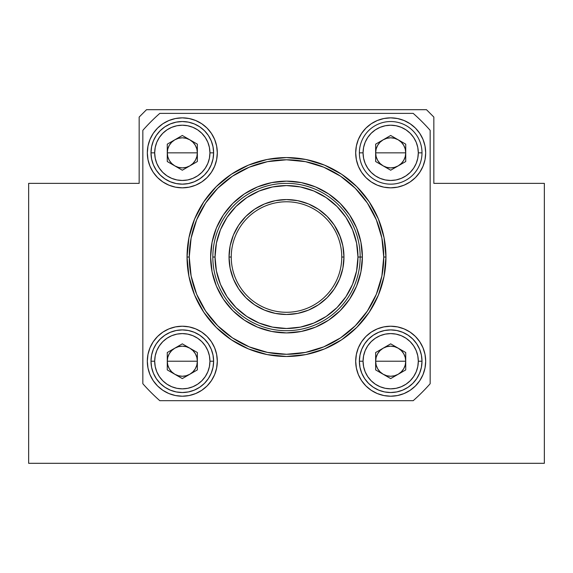 <?xml version="1.0" encoding="UTF-8"?>
<svg xmlns="http://www.w3.org/2000/svg" width="573" height="573" viewBox="0 0 573 573"><rect width="100%" height="100%" fill="white"/><g stroke="black" fill="none" stroke-linecap="round" stroke-linejoin="round"><path stroke-width="0.86" d="M28.65 463.313L28.65 183.36L139.16 183.36L139.16 117.057L146.523 109.687L426.477 109.687L433.84 117.057L433.84 183.36L544.35 183.36L544.35 463.313L28.65 463.313L544.35 463.313L544.35 183.36L433.84 183.36L433.84 117.057L426.477 109.687L146.523 109.687L139.16 117.057L139.16 183.36L28.65 183.36L28.65 463.313M283.377 199.655L284.272 199.612M285.404 199.576L285.82 199.569M292.681 199.898L293.326 199.977M295.131 200.221L296.27 200.407M302.888 201.954L304.951 202.613M305.703 202.871L306.877 203.3M313.553 206.33L315.988 207.713M316.554 208.056L317.284 208.508M324.898 214.281L326.911 216.179M327.935 217.217L330.37 219.917M331.416 221.192L332.533 222.639M335.441 226.922L336.408 228.548M338.786 233.197L339.202 234.121M341.35 239.894L341.916 241.82M343.055 246.856L343.385 248.883M343.879 253.925L343.95 255.773M343.829 260.93L343.642 263.079M339.402 279.459L337.898 282.725M333.801 289.659L333.5 290.088M333.121 290.633L331.416 292.875M325.937 298.827L323.831 300.718M320.336 303.475L319.089 304.363M317.535 305.395L315.945 306.376M312.593 308.231L311.784 308.632M310.767 309.119L309.513 309.685M289.623 314.412L288.728 314.455M287.596 314.484L287.18 314.491M280.319 314.162L279.674 314.09M277.869 313.846L276.73 313.66M270.112 312.106L268.049 311.454M267.297 311.189L266.123 310.759M259.447 307.73L257.012 306.354M256.446 306.011L255.716 305.552M248.102 299.779L246.089 297.881M245.065 296.843L242.63 294.142M241.584 292.875L240.467 291.421M237.559 287.145L236.592 285.519M234.214 280.863L233.798 279.939M231.65 274.166L231.084 272.239M229.945 267.204L229.615 265.177M229.121 260.142L229.05 258.294M229.171 253.137L229.358 250.988M230.145 245.781L230.067 246.197M233.598 234.601L235.102 231.334M239.199 224.401L239.5 223.971M239.879 223.434L241.584 221.185M247.063 215.24L249.169 213.342M252.664 210.585L253.911 209.704M255.465 208.665L257.055 207.684M260.407 205.829L261.216 205.428M262.233 204.941L263.487 204.375M257.427 207.462L255.644 208.558M249.456 213.099L247.737 214.61M241.806 220.913L240.345 222.797M235.238 231.062L234.178 233.268M229.451 250.165L229.293 251.568M229.042 257.793L229.057 258.588M229.501 264.303L229.694 265.686M230.855 271.366L231.213 272.705M236.119 284.666L236.778 285.841M239.865 290.611L240.653 291.678M243.833 295.518L245.101 296.878M255.429 305.373L256.367 305.961M265.779 310.63L266.681 310.967M276.336 313.589L277.117 313.725M315.573 306.598L317.356 305.509M323.544 300.961L325.263 299.45M331.194 293.147L332.655 291.263M337.762 282.998L338.822 280.791M343.549 263.895L343.707 262.491M343.958 256.267L343.943 255.472M343.499 249.756L343.306 248.374M342.145 242.694L341.787 241.355M336.881 229.401L336.222 228.226M333.135 223.456L332.347 222.388M329.167 218.535L327.899 217.181M317.571 208.694L316.633 208.106M307.221 203.436L306.319 203.093M296.664 200.471L295.883 200.342M277.468 200.285L284.745 199.597M288.112 199.59L290.096 199.683M291.227 199.762L294.959 200.192M298.891 200.922L299.944 201.159M300.839 201.388L304.779 202.556M309.563 204.396L310.365 204.762M311.082 205.091L314.154 206.66M319.82 210.212L320.823 210.95M321.36 211.351L323.573 213.12M329.117 218.478L333.944 224.609M334.811 225.92L337.547 230.64M338.242 232.029L339.073 233.834M339.968 235.976L342.862 245.824L343.965 257.033L342.862 268.243L339.588 279.022L334.281 288.957L327.133 297.666L318.423 304.807L308.489 310.122L297.709 313.388L286.5 314.498L275.291 313.388L264.511 310.122L254.577 304.807L245.867 297.666L238.719 288.957L233.412 279.022L230.138 268.243L229.035 257.033L231.248 257.033A55.252 55.252 0 0 0 286.5 312.285A55.252 55.252 0 0 0 341.752 257.033L343.965 257.033A57.465 57.465 0 0 1 286.5 314.498A57.465 57.465 0 0 1 229.035 257.033L230.138 245.824L233.412 235.037L238.719 225.103L245.867 216.401L254.577 209.252L264.511 203.945L275.291 200.672L286.5 199.569L297.709 200.672L308.489 203.945L318.423 209.252L327.133 216.401L334.281 225.103L340.419 237.165M340.935 238.612L342.475 244.041M343.084 246.999L343.657 251.117M343.793 252.636L343.95 255.673M343.958 257.664L343.95 258.23M343.9 259.748L343.377 265.213M343.141 266.71L343.012 267.433M342.597 269.482L342.002 271.917M340.742 276L340.871 275.642M337.948 282.625L335.563 286.944M331.874 292.294L329.912 294.68M329.482 295.174L328.429 296.32M324.662 299.994L322.105 302.136M321.51 302.601L319.978 303.733M316.461 306.068L314.133 307.415M313.302 307.859L310.38 309.298M297.709 313.388L306.433 310.924M305.373 311.311L300.445 312.779M295.532 313.782L288.255 314.47M284.888 314.47L282.904 314.384M281.773 314.298L278.041 313.868M274.109 313.144L273.056 312.901M272.161 312.679L268.221 311.511M263.437 309.664L262.635 309.305M261.918 308.969L258.846 307.4M253.18 303.848L252.177 303.117M251.64 302.716L249.427 300.94M243.883 295.582L239.056 289.451M238.189 288.147L235.453 283.42M234.758 282.038L233.927 280.226M233.032 278.084L232.581 276.902M232.065 275.448L230.525 270.019M229.916 267.061L229.343 262.943M229.207 261.431L229.05 258.387M229.042 256.396L229.05 255.83M229.1 254.319L229.623 248.854M229.859 247.35L229.988 246.626M230.403 244.578L230.998 242.15M232.258 238.067L232.129 238.425M235.052 231.442L237.437 227.123M241.126 221.772L243.088 219.387M243.518 218.886L244.571 217.74M248.338 214.066L250.895 211.931M251.49 211.458L253.022 210.327M256.539 207.999L258.867 206.645M259.698 206.201L262.62 204.762M275.291 200.672L266.567 203.136M267.627 202.756L272.555 201.288M262.864 204.654L260.708 205.686M253.366 210.083L252.227 210.907M244.85 217.439L244.048 218.299M237.637 226.793L236.85 228.097M230.547 243.955L230.274 245.172M229.372 250.809L229.193 252.772M229.05 258.201L229.107 259.898M229.594 264.998L229.916 267.032M231.026 272.032L231.599 274.009M233.741 279.803L234.121 280.663M236.398 285.168L237.387 286.858M240.159 291.012L241.276 292.488M249.076 300.639L251.568 302.659M258.409 307.164L261.324 308.689M267.928 311.411L271.43 312.486M277.776 313.832L280.834 314.219M287.832 314.477L289.301 314.427M310.136 309.413L312.292 308.381M319.634 303.976L320.773 303.16M328.15 296.621L328.952 295.761M335.363 287.266L336.15 285.97M342.453 270.105L342.726 268.895M343.628 263.251L343.807 261.295M343.95 255.866L343.893 254.168M343.406 249.069L343.084 247.035M341.974 242.028L341.401 240.058M339.259 234.257L338.879 233.404M336.602 228.885L335.613 227.202M332.841 223.055L331.724 221.579M323.924 213.421L321.432 211.408M314.591 206.903L311.676 205.378M305.072 202.649L301.57 201.581M295.224 200.235L292.166 199.848M285.168 199.583L283.699 199.633M212.827 257.033L215.04 257.033A71.46 71.46 0 0 1 286.5 185.573A71.46 71.46 0 0 1 357.96 257.033L360.173 257.033A73.673 73.673 0 0 0 286.5 183.36A73.673 73.673 0 0 0 212.827 257.033A73.673 73.673 0 0 1 286.5 183.36A73.673 73.673 0 0 1 360.173 257.033A73.673 73.673 0 0 1 286.5 330.7A73.673 73.673 0 0 1 212.827 257.033A73.673 73.673 0 0 0 286.5 330.7A73.673 73.673 0 0 0 360.173 257.033L357.96 257.033L356.585 243.088L352.524 229.687L345.92 217.332L337.031 206.502L326.202 197.613L313.846 191.01L300.438 186.941L286.5 185.573L272.562 186.941L259.154 191.01L246.798 197.613L235.969 206.502L227.08 217.332L220.476 229.687L216.415 243.088L215.04 257.033L216.415 270.972L220.476 284.38L227.08 296.735L235.969 307.565L246.798 316.446L259.154 323.05L272.562 327.119L286.5 328.494L300.438 327.119L313.846 323.05L326.202 316.446L337.031 307.565L345.92 296.735L352.524 284.38L356.585 270.972L357.96 257.033A71.46 71.46 0 0 1 286.5 328.494A71.46 71.46 0 0 1 215.04 257.033L212.827 257.033M341.752 257.033A55.252 55.252 0 0 1 286.5 312.285A55.252 55.252 0 0 1 231.248 257.033A55.252 55.252 0 0 1 286.5 201.775A55.252 55.252 0 0 1 341.752 257.033A55.252 55.252 0 0 0 286.5 201.775A55.252 55.252 0 0 0 231.248 257.033L229.035 257.033A57.465 57.465 0 0 1 286.5 199.569A57.465 57.465 0 0 1 343.965 257.033L341.752 257.033M227.08 296.735L235.969 307.565M326.202 316.446L337.031 307.565M345.92 217.332L337.031 206.502M246.798 197.613L235.969 206.502M233.412 279.022L230.138 268.243M339.588 235.037L342.862 245.824M379.326 228.033L376.389 219.925L379.326 228.033M189.384 251.962L189.255 256.912M281.429 354.143L286.385 354.279M383.616 262.097L383.745 257.148M291.571 159.917L286.615 159.788M362.38 257.033A75.88 75.88 0 0 1 286.5 332.913A75.88 75.88 0 0 1 210.62 257.033L212.074 242.229L216.393 227.99L223.406 214.875L232.846 203.372L244.342 193.939L257.463 186.927L271.695 182.608L286.5 181.147L301.305 182.608L315.537 186.927L328.658 193.939L340.154 203.372L349.594 214.875L356.607 227.99L360.926 242.229L362.38 257.033L360.926 271.838L356.607 286.07L349.594 299.192L340.154 310.688L328.658 320.128L315.537 327.14L301.305 331.452L286.5 332.913L271.695 331.452L257.463 327.14L244.342 320.128L232.846 310.688L223.406 299.192L216.393 286.07L212.074 271.838L210.62 257.033A75.88 75.88 0 0 1 286.5 181.147A75.88 75.88 0 0 1 362.38 257.033L360.173 257.033L362.38 257.033M187.042 257.033L189.255 257.033A97.245 97.245 0 0 1 286.5 159.788A97.245 97.245 0 0 1 383.745 257.033L385.958 257.033L383.745 257.033L381.876 238.06L376.346 219.817L367.357 203.007L355.26 188.266L340.527 176.176L323.716 167.187L305.473 161.65L286.5 159.788L267.527 161.65L249.284 167.187L232.473 176.176L217.74 188.266L205.643 203.007L196.654 219.817L191.124 238.06L189.255 257.033L191.124 276L196.654 294.243L205.643 311.06L217.74 325.793L232.473 337.891L249.284 346.873L267.527 352.409L286.5 354.279L305.473 352.409L323.716 346.873L340.527 337.891L355.26 325.793L367.357 311.06L376.346 294.243L381.876 276L383.745 257.033A97.245 97.245 0 0 1 286.5 354.279A97.245 97.245 0 0 1 189.255 257.033L187.042 257.033L188.954 237.63L194.612 218.972L203.802 201.775L216.171 186.705L231.248 174.335L248.438 165.146L267.097 159.487L286.5 157.575L305.903 159.487L324.562 165.146L341.752 174.335L356.829 186.705L369.198 201.775L378.388 218.972L384.046 237.63L385.958 257.033A99.458 99.458 0 0 1 286.5 356.485A99.458 99.458 0 0 1 187.042 257.033A99.458 99.458 0 0 1 286.5 157.575A99.458 99.458 0 0 1 385.958 257.033L384.046 276.437L378.388 295.095L369.198 312.285L356.829 327.355L341.752 339.725L324.562 348.914L305.903 354.58L286.5 356.485L267.097 354.58L248.438 348.914L231.248 339.725L216.171 327.355L203.802 312.285L194.612 295.095L188.954 276.437L187.042 257.033M205.643 311.06L217.74 325.793M340.527 337.891L355.26 325.793M367.357 203.007L355.26 188.266M232.473 176.176L217.74 188.266M360.926 271.838L356.607 286.07M315.537 327.14L301.305 331.452M271.695 331.452L257.463 327.14M216.393 286.07L212.074 271.838M212.074 242.229L216.393 227.99M257.463 186.927L271.695 182.608M301.305 182.608L315.537 186.927M356.607 227.99L360.926 242.229M217.31 152.848A34.996 34.996 0 0 1 182.314 187.837A34.996 34.996 0 0 1 147.318 152.848L147.992 146.015L149.983 139.454L153.213 133.402L157.568 128.101L162.868 123.747L168.92 120.516L175.488 118.525L182.314 117.852L189.14 118.525L195.701 120.516L201.753 123.747L207.061 128.101L211.408 133.402L214.646 139.454L216.637 146.015L217.31 152.848L216.637 159.674L214.646 166.234L211.408 172.287L207.061 177.587L201.753 181.942L195.701 185.172L189.14 187.163L182.314 187.837L175.488 187.163L168.92 185.172L162.868 181.942L157.568 177.587L153.213 172.287L149.983 166.234L147.992 159.674L147.318 152.848A34.996 34.996 0 0 1 182.314 117.852A34.996 34.996 0 0 1 217.31 152.848M425.682 152.848A34.996 34.996 0 0 1 390.686 187.837A34.996 34.996 0 0 1 355.69 152.848L356.363 146.015L358.354 139.454L361.592 133.402L365.939 128.101L371.247 123.747L377.299 120.516L383.86 118.525L390.686 117.852L397.512 118.525L404.08 120.516L410.132 123.747L415.432 128.101L419.787 133.402L423.017 139.454L425.008 146.015L425.682 152.848L425.008 159.674L423.017 166.234L419.787 172.287L415.432 177.587L410.132 181.942L404.08 185.172L397.512 187.163L390.686 187.837L383.86 187.163L377.299 185.172L371.247 181.942L365.939 177.587L361.592 172.287L358.354 166.234L356.363 159.674L355.69 152.848A34.996 34.996 0 0 1 390.686 117.852A34.996 34.996 0 0 1 425.682 152.848M425.682 361.219A34.996 34.996 0 0 1 390.686 396.215A34.996 34.996 0 0 1 355.69 361.219L356.363 354.393L358.354 347.825L361.592 341.78L365.939 336.473L371.247 332.125L377.299 328.888L383.86 326.897L390.686 326.223L397.512 326.897L404.08 328.888L410.132 332.125L415.432 336.473L419.787 341.78L423.017 347.825L425.008 354.393L425.682 361.219L425.008 368.045L423.017 374.613L419.787 380.658L415.432 385.966L410.132 390.313L404.08 393.551L397.512 395.542L390.686 396.215L383.86 395.542L377.299 393.551L371.247 390.313L365.939 385.966L361.592 380.658L358.354 374.613L356.363 368.045L355.69 361.219A34.996 34.996 0 0 1 390.686 326.223A34.996 34.996 0 0 1 425.682 361.219M217.31 361.219A34.996 34.996 0 0 1 182.314 396.215A34.996 34.996 0 0 1 147.318 361.219L147.992 354.393L149.983 347.825L153.213 341.78L157.568 336.473L162.868 332.125L168.92 328.888L175.488 326.897L182.314 326.223L189.14 326.897L195.701 328.888L201.753 332.125L207.061 336.473L211.408 341.78L214.646 347.825L216.637 354.393L217.31 361.219L216.637 368.045L214.646 374.613L211.408 380.658L207.061 385.966L201.753 390.313L195.701 393.551L189.14 395.542L182.314 396.215L175.488 395.542L168.92 393.551L162.868 390.313L157.568 385.966L153.213 380.658L149.983 374.613L147.992 368.045L147.318 361.219A34.996 34.996 0 0 1 182.314 326.223A34.996 34.996 0 0 1 217.31 361.219M142.842 130.336A191.547 191.547 0 0 1 159.803 113.375L413.197 113.375A191.547 191.547 0 0 1 430.158 130.336L430.158 383.724A191.547 191.547 0 0 1 413.197 400.692L159.803 400.692A191.547 191.547 0 0 1 142.842 383.724L142.842 130.336L142.842 383.724A191.547 191.547 0 0 0 159.803 400.692L413.197 400.692A191.547 191.547 0 0 0 430.158 383.724L430.158 130.336A191.547 191.547 0 0 0 413.197 113.375L159.803 113.375A191.547 191.547 0 0 0 142.842 130.336M211.408 341.78L214.646 347.825M371.247 332.125L377.299 328.888M361.592 172.287L358.354 166.234M201.753 181.942L195.701 185.172M390.686 152.848L405.734 152.848C405.541 158.528 403.034 162.868 398.206 165.869C393.193 168.548 388.179 168.548 383.165 165.869C378.338 162.868 375.831 158.528 375.644 152.848L390.686 152.848L375.644 152.848L376.153 156.737L377.657 160.368L380.049 163.484L383.165 165.869L386.796 167.373L390.686 167.889L394.582 167.373L398.206 165.869L401.322 163.484L403.714 160.368L405.218 156.737L405.734 152.848L405.218 148.951L403.714 145.32L401.322 142.204L398.206 139.819L394.582 138.315L390.686 137.799L386.796 138.315L383.165 139.819L380.049 142.204L377.657 145.32L376.153 148.951L375.644 152.848C375.831 147.161 378.338 142.82 383.165 139.819C388.179 137.14 393.193 137.14 398.206 139.819C403.034 142.82 405.541 147.161 405.734 152.848L390.686 152.848M359.378 152.848L363.06 152.848A27.626 27.626 0 0 1 390.686 125.215A27.626 27.626 0 0 1 418.311 152.848L422 152.848A31.307 31.307 0 0 0 390.686 121.533A31.307 31.307 0 0 0 359.378 152.848A31.307 31.307 0 0 1 390.686 121.533A31.307 31.307 0 0 1 422 152.848A31.307 31.307 0 0 1 390.686 184.155A31.307 31.307 0 0 1 359.378 152.848A31.307 31.307 0 0 0 390.686 184.155A31.307 31.307 0 0 0 422 152.848L418.311 152.848L417.781 147.454L416.213 142.269L413.656 137.499L410.225 133.308L406.035 129.87L401.258 127.321L396.079 125.745L390.686 125.215L385.3 125.745L380.114 127.321L375.336 129.87L371.154 133.308L367.716 137.499L365.166 142.269L363.59 147.454L363.06 152.848L363.59 158.234L365.166 163.42L367.716 168.19L371.154 172.38L375.336 175.818L380.114 178.368L385.3 179.943L390.686 180.474L396.079 179.943L401.258 178.368L406.035 175.818L410.225 172.38L413.656 168.19L416.213 163.42L417.781 158.234L418.311 152.848A27.626 27.626 0 0 1 390.686 180.474A27.626 27.626 0 0 1 363.06 152.848L359.378 152.848M390.686 135.472L405.734 144.16L405.734 161.529L390.686 170.217L375.644 161.529L375.644 144.16L390.686 135.472L405.734 144.16L405.734 161.529L390.686 170.217L375.644 161.529L375.644 144.16L390.686 135.472M182.314 152.848L197.356 152.848C197.169 158.528 194.662 162.868 189.835 165.869C184.821 168.548 179.807 168.548 174.794 165.869C169.966 162.868 167.459 158.528 167.266 152.848L182.314 152.848L167.266 152.848L167.782 156.737L169.286 160.368L171.678 163.484L174.794 165.869L178.418 167.373L182.314 167.889L186.204 167.373L189.835 165.869L192.951 163.484L195.343 160.368L196.847 156.737L197.356 152.848L196.847 148.951L195.343 145.32L192.951 142.204L189.835 139.819L186.204 138.315L182.314 137.799L178.418 138.315L174.794 139.819L171.678 142.204L169.286 145.32L167.782 148.951L167.266 152.848C167.459 147.161 169.966 142.82 174.794 139.819C179.807 137.14 184.821 137.14 189.835 139.819C194.662 142.82 197.169 147.161 197.356 152.848L182.314 152.848M151 152.848L154.689 152.848A27.626 27.626 0 0 1 182.314 125.215A27.626 27.626 0 0 1 209.94 152.848L213.622 152.848A31.307 31.307 0 0 0 182.314 121.533A31.307 31.307 0 0 0 151 152.848A31.307 31.307 0 0 1 182.314 121.533A31.307 31.307 0 0 1 213.622 152.848L213.02 158.95L211.236 164.823L208.35 170.238L204.454 174.987L199.705 178.876L194.297 181.77L188.424 183.553L182.314 184.155L176.205 183.553L170.331 181.77L164.917 178.876L160.175 174.987L156.279 170.238L153.385 164.823L151.601 158.95L151 152.848L151.601 146.738L153.385 140.865L156.279 135.45L160.175 130.701L164.917 126.812L170.331 123.918L176.205 122.135L182.314 121.533L188.424 122.135L194.297 123.918L199.705 126.812L204.454 130.701L208.35 135.45L211.236 140.865L213.02 146.738L213.622 152.848A31.307 31.307 0 0 1 182.314 184.155A31.307 31.307 0 0 1 151 152.848A31.307 31.307 0 0 0 182.314 184.155A31.307 31.307 0 0 0 213.622 152.848L209.94 152.848L209.41 147.454L207.834 142.269L205.284 137.499L201.846 133.308L197.664 129.87L192.886 127.321L187.7 125.745L182.314 125.215L176.921 125.745L171.742 127.321L166.965 129.87L162.775 133.308L159.344 137.499L156.787 142.269L155.219 147.454L154.689 152.848L155.219 158.234L156.787 163.42L159.344 168.19L162.775 172.38L166.965 175.818L171.742 178.368L176.921 179.943L182.314 180.474L187.7 179.943L192.886 178.368L197.664 175.818L201.846 172.38L205.284 168.19L207.834 163.42L209.41 158.234L209.94 152.848A27.626 27.626 0 0 1 182.314 180.474A27.626 27.626 0 0 1 154.689 152.848L151 152.848M182.314 135.472L197.356 144.16L197.356 161.529L182.314 170.217L167.266 161.529L167.266 144.16L182.314 135.472L197.356 144.16L197.356 161.529L182.314 170.217L167.266 161.529L167.266 144.16L182.314 135.472M182.314 361.219L197.356 361.219C197.169 366.899 194.662 371.247 189.835 374.248C184.821 376.927 179.807 376.927 174.794 374.248C169.966 371.247 167.459 366.899 167.266 361.219L182.314 361.219L167.266 361.219L167.782 365.116L169.286 368.74L171.678 371.856L174.794 374.248L178.418 375.752L182.314 376.26L186.204 375.752L189.835 374.248L192.951 371.856L195.343 368.74L196.847 365.116L197.356 361.219L196.847 357.323L195.343 353.699L192.951 350.583L189.835 348.191L186.204 346.686L182.314 346.178L178.418 346.686L174.794 348.191L171.678 350.583L169.286 353.699L167.782 357.323L167.266 361.219C167.459 355.539 169.966 351.192 174.794 348.191C179.807 345.512 184.821 345.512 189.835 348.191C194.662 351.192 197.169 355.539 197.356 361.219L182.314 361.219M151 361.219L154.689 361.219A27.626 27.626 0 0 1 182.314 333.593A27.626 27.626 0 0 1 209.94 361.219L213.622 361.219A31.307 31.307 0 0 0 182.314 329.905A31.307 31.307 0 0 0 151 361.219A31.307 31.307 0 0 1 182.314 329.905A31.307 31.307 0 0 1 213.622 361.219L213.02 367.329L211.236 373.202L208.35 378.617L204.454 383.358L199.705 387.255L194.297 390.149L188.424 391.925L182.314 392.526L176.205 391.925L170.331 390.149L164.917 387.255L160.175 383.358L156.279 378.617L153.385 373.202L151.601 367.329L151 361.219L151.601 355.11L153.385 349.236L156.279 343.821L160.175 339.08L164.917 335.184L170.331 332.29L176.205 330.506L182.314 329.905L188.424 330.506L194.297 332.29L199.705 335.184L204.454 339.08L208.35 343.821L211.236 349.236L213.02 355.11L213.622 361.219A31.307 31.307 0 0 1 182.314 392.526A31.307 31.307 0 0 1 151 361.219A31.307 31.307 0 0 0 182.314 392.526A31.307 31.307 0 0 0 213.622 361.219L209.94 361.219L209.41 355.826L207.834 350.647L205.284 345.87L201.846 341.68L197.664 338.249L192.886 335.692L187.7 334.123L182.314 333.593L176.921 334.123L171.742 335.692L166.965 338.249L162.775 341.68L159.344 345.87L156.787 350.647L155.219 355.826L154.689 361.219L155.219 366.605L156.787 371.791L159.344 376.568L162.775 380.751L166.965 384.189L171.742 386.739L176.921 388.315L182.314 388.845L187.7 388.315L192.886 386.739L197.664 384.189L201.846 380.751L205.284 376.568L207.834 371.791L209.41 366.605L209.94 361.219A27.626 27.626 0 0 1 182.314 388.845A27.626 27.626 0 0 1 154.689 361.219L151 361.219M182.314 343.85L197.356 352.531L197.356 369.907L182.314 378.588L167.266 369.907L167.266 352.531L182.314 343.85L197.356 352.531L197.356 369.907L182.314 378.588L167.266 369.907L167.266 352.531L182.314 343.85M390.686 361.219L405.734 361.219C405.541 366.899 403.034 371.247 398.206 374.248C393.193 376.927 388.179 376.927 383.165 374.248C378.338 371.247 375.831 366.899 375.644 361.219L390.686 361.219L375.644 361.219L376.153 365.116L377.657 368.74L380.049 371.856L383.165 374.248L386.796 375.752L390.686 376.26L394.582 375.752L398.206 374.248L401.322 371.856L403.714 368.74L405.218 365.116L405.734 361.219L405.218 357.323L403.714 353.699L401.322 350.583L398.206 348.191L394.582 346.686L390.686 346.178L386.796 346.686L383.165 348.191L380.049 350.583L377.657 353.699L376.153 357.323L375.644 361.219C375.831 355.539 378.338 351.192 383.165 348.191C388.179 345.512 393.193 345.512 398.206 348.191C403.034 351.192 405.541 355.539 405.734 361.219L390.686 361.219M359.378 361.219L363.06 361.219A27.626 27.626 0 0 1 390.686 333.593A27.626 27.626 0 0 1 418.311 361.219L422 361.219A31.307 31.307 0 0 0 390.686 329.905A31.307 31.307 0 0 0 359.378 361.219A31.307 31.307 0 0 1 390.686 329.905A31.307 31.307 0 0 1 422 361.219L421.399 367.329L419.615 373.202L416.721 378.617L412.825 383.358L408.083 387.255L402.669 390.149L396.795 391.925L390.686 392.526L384.576 391.925L378.703 390.149L373.295 387.255L368.546 383.358L364.65 378.617L361.764 373.202L359.98 367.329L359.378 361.219L359.98 355.11L361.764 349.236L364.65 343.821L368.546 339.08L373.295 335.184L378.703 332.29L384.576 330.506L390.686 329.905L396.795 330.506L402.669 332.29L408.083 335.184L412.825 339.08L416.721 343.821L419.615 349.236L421.399 355.11L422 361.219A31.307 31.307 0 0 1 390.686 392.526A31.307 31.307 0 0 1 359.378 361.219A31.307 31.307 0 0 0 390.686 392.526A31.307 31.307 0 0 0 422 361.219L418.311 361.219L417.781 355.826L416.213 350.647L413.656 345.87L410.225 341.68L406.035 338.249L401.258 335.692L396.079 334.123L390.686 333.593L385.3 334.123L380.114 335.692L375.336 338.249L371.154 341.68L367.716 345.87L365.166 350.647L363.59 355.826L363.06 361.219L363.59 366.605L365.166 371.791L367.716 376.568L371.154 380.751L375.336 384.189L380.114 386.739L385.3 388.315L390.686 388.845L396.079 388.315L401.258 386.739L406.035 384.189L410.225 380.751L413.656 376.568L416.213 371.791L417.781 366.605L418.311 361.219A27.626 27.626 0 0 1 390.686 388.845A27.626 27.626 0 0 1 363.06 361.219L359.378 361.219M390.686 343.85L405.734 352.531L405.734 369.907L390.686 378.588L375.644 369.907L375.644 352.531L390.686 343.85L405.734 352.531L405.734 369.907L390.686 378.588L375.644 369.907L375.644 352.531L390.686 343.85"/></g></svg>
